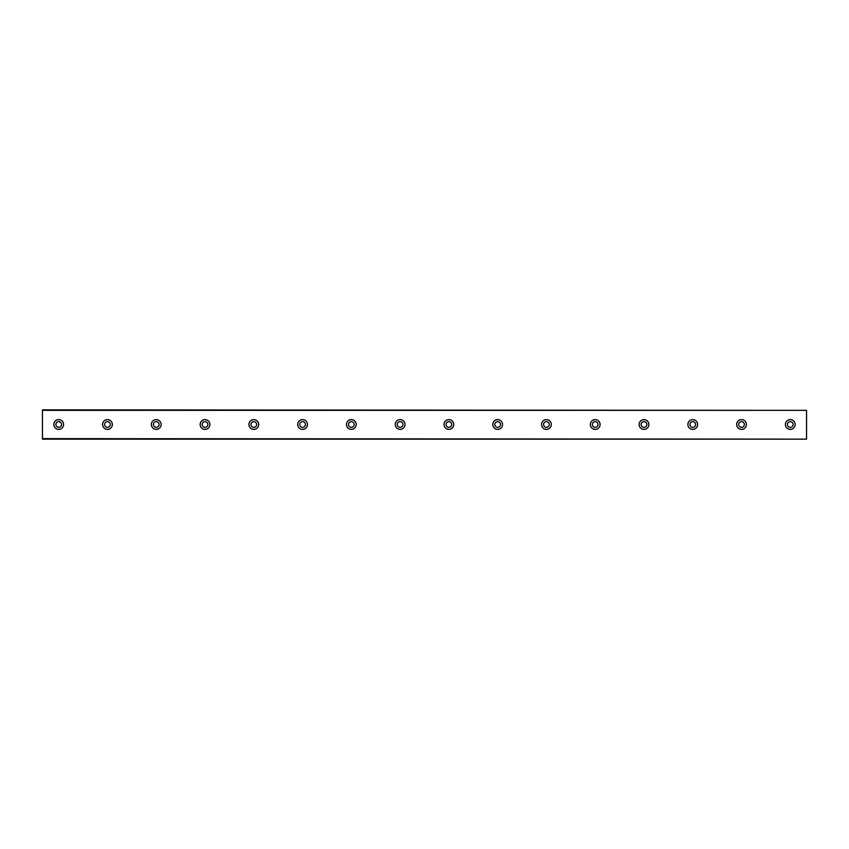 <?xml version="1.0" encoding="UTF-8"?>
<svg xmlns="http://www.w3.org/2000/svg" width="849" height="849" viewBox="0 0 849 849"><rect width="100%" height="100%" fill="white"/><g stroke="black" fill="none" stroke-linecap="round" stroke-linejoin="round"><path stroke-width="1.27" d="M58.708 427.344A2.844 2.844 0 0 1 55.864 424.5A2.844 2.844 0 0 1 58.708 421.656A2.844 2.844 0 0 1 61.553 424.5A2.844 2.844 0 0 1 58.708 427.344M790.292 427.344A2.844 2.844 0 0 1 787.447 424.5A2.844 2.844 0 0 1 790.292 421.656A2.844 2.844 0 0 1 793.136 424.5A2.844 2.844 0 0 1 790.292 427.344M741.517 427.344A2.844 2.844 0 0 1 738.672 424.5A2.844 2.844 0 0 1 741.517 421.656A2.844 2.844 0 0 1 744.361 424.5A2.844 2.844 0 0 1 741.517 427.344M692.752 427.344A2.844 2.844 0 0 1 689.908 424.5A2.844 2.844 0 0 1 692.752 421.656A2.844 2.844 0 0 1 695.596 424.5A2.844 2.844 0 0 1 692.752 427.344M643.977 427.344A2.844 2.844 0 0 1 641.133 424.5A2.844 2.844 0 0 1 643.977 421.656A2.844 2.844 0 0 1 646.821 424.5A2.844 2.844 0 0 1 643.977 427.344M595.202 427.344A2.844 2.844 0 0 1 592.358 424.5A2.844 2.844 0 0 1 595.202 421.656A2.844 2.844 0 0 1 598.046 424.5A2.844 2.844 0 0 1 595.202 427.344M546.427 427.344A2.844 2.844 0 0 1 543.583 424.5A2.844 2.844 0 0 1 546.427 421.656A2.844 2.844 0 0 1 549.271 424.5A2.844 2.844 0 0 1 546.427 427.344M497.663 427.344A2.844 2.844 0 0 1 494.818 424.5A2.844 2.844 0 0 1 497.663 421.656A2.844 2.844 0 0 1 500.507 424.5A2.844 2.844 0 0 1 497.663 427.344M448.888 427.344A2.844 2.844 0 0 1 446.043 424.5A2.844 2.844 0 0 1 448.888 421.656A2.844 2.844 0 0 1 451.732 424.5A2.844 2.844 0 0 1 448.888 427.344M400.112 427.344A2.844 2.844 0 0 1 397.268 424.5A2.844 2.844 0 0 1 400.112 421.656A2.844 2.844 0 0 1 402.957 424.5A2.844 2.844 0 0 1 400.112 427.344M351.337 427.344A2.844 2.844 0 0 1 348.493 424.5A2.844 2.844 0 0 1 351.337 421.656A2.844 2.844 0 0 1 354.182 424.5A2.844 2.844 0 0 1 351.337 427.344M302.573 427.344A2.844 2.844 0 0 1 299.729 424.5A2.844 2.844 0 0 1 302.573 421.656A2.844 2.844 0 0 1 305.417 424.5A2.844 2.844 0 0 1 302.573 427.344M253.798 427.344A2.844 2.844 0 0 1 250.954 424.5A2.844 2.844 0 0 1 253.798 421.656A2.844 2.844 0 0 1 256.642 424.5A2.844 2.844 0 0 1 253.798 427.344M205.023 427.344A2.844 2.844 0 0 1 202.179 424.5A2.844 2.844 0 0 1 205.023 421.656A2.844 2.844 0 0 1 207.867 424.5A2.844 2.844 0 0 1 205.023 427.344M156.248 427.344A2.844 2.844 0 0 1 153.404 424.5A2.844 2.844 0 0 1 156.248 421.656A2.844 2.844 0 0 1 159.092 424.5A2.844 2.844 0 0 1 156.248 427.344M107.483 427.344A2.844 2.844 0 0 1 104.639 424.5A2.844 2.844 0 0 1 107.483 421.656A2.844 2.844 0 0 1 110.328 424.5A2.844 2.844 0 0 1 107.483 427.344M58.708 419.618A4.882 4.882 0 0 0 53.827 424.5A4.882 4.882 0 0 0 58.708 429.382A4.882 4.882 0 0 0 63.579 424.5A4.882 4.882 0 0 0 58.708 419.618M790.292 419.618A4.882 4.882 0 0 0 785.421 424.5A4.882 4.882 0 0 0 790.292 429.382A4.882 4.882 0 0 0 795.173 424.5A4.882 4.882 0 0 0 790.292 419.618M741.517 419.618A4.882 4.882 0 0 0 736.645 424.5A4.882 4.882 0 0 0 741.517 429.382A4.882 4.882 0 0 0 746.398 424.5A4.882 4.882 0 0 0 741.517 419.618M692.752 419.618A4.882 4.882 0 0 0 687.87 424.5A4.882 4.882 0 0 0 692.752 429.382A4.882 4.882 0 0 0 697.623 424.5A4.882 4.882 0 0 0 692.752 419.618M643.977 419.618A4.882 4.882 0 0 0 639.095 424.5A4.882 4.882 0 0 0 643.977 429.382A4.882 4.882 0 0 0 648.848 424.5A4.882 4.882 0 0 0 643.977 419.618M595.202 419.618A4.882 4.882 0 0 0 590.331 424.5A4.882 4.882 0 0 0 595.202 429.382A4.882 4.882 0 0 0 600.084 424.5A4.882 4.882 0 0 0 595.202 419.618M546.427 419.618A4.882 4.882 0 0 0 541.556 424.5A4.882 4.882 0 0 0 546.427 429.382A4.882 4.882 0 0 0 551.309 424.5A4.882 4.882 0 0 0 546.427 419.618M497.663 419.618A4.882 4.882 0 0 0 492.781 424.5A4.882 4.882 0 0 0 497.663 429.382A4.882 4.882 0 0 0 502.534 424.5A4.882 4.882 0 0 0 497.663 419.618M448.888 419.618A4.882 4.882 0 0 0 444.006 424.5A4.882 4.882 0 0 0 448.888 429.382A4.882 4.882 0 0 0 453.759 424.5A4.882 4.882 0 0 0 448.888 419.618M400.112 419.618A4.882 4.882 0 0 0 395.241 424.5A4.882 4.882 0 0 0 400.112 429.382A4.882 4.882 0 0 0 404.994 424.5A4.882 4.882 0 0 0 400.112 419.618M351.337 419.618A4.882 4.882 0 0 0 346.466 424.5A4.882 4.882 0 0 0 351.337 429.382A4.882 4.882 0 0 0 356.219 424.5A4.882 4.882 0 0 0 351.337 419.618M302.573 419.618A4.882 4.882 0 0 0 297.691 424.5A4.882 4.882 0 0 0 302.573 429.382A4.882 4.882 0 0 0 307.444 424.5A4.882 4.882 0 0 0 302.573 419.618M253.798 419.618A4.882 4.882 0 0 0 248.916 424.5A4.882 4.882 0 0 0 253.798 429.382A4.882 4.882 0 0 0 258.669 424.5A4.882 4.882 0 0 0 253.798 419.618M205.023 419.618A4.882 4.882 0 0 0 200.152 424.5A4.882 4.882 0 0 0 205.023 429.382A4.882 4.882 0 0 0 209.905 424.5A4.882 4.882 0 0 0 205.023 419.618M156.248 419.618A4.882 4.882 0 0 0 151.377 424.5A4.882 4.882 0 0 0 156.248 429.382A4.882 4.882 0 0 0 161.13 424.5A4.882 4.882 0 0 0 156.248 419.618M107.483 419.618A4.882 4.882 0 0 0 102.602 424.5A4.882 4.882 0 0 0 107.483 429.382A4.882 4.882 0 0 0 112.355 424.5A4.882 4.882 0 0 0 107.483 419.618M42.45 410.354L806.55 410.354L42.45 409.865L42.45 439.135L806.55 439.135L42.45 438.646M806.55 410.354L806.55 438.646"/></g></svg>
